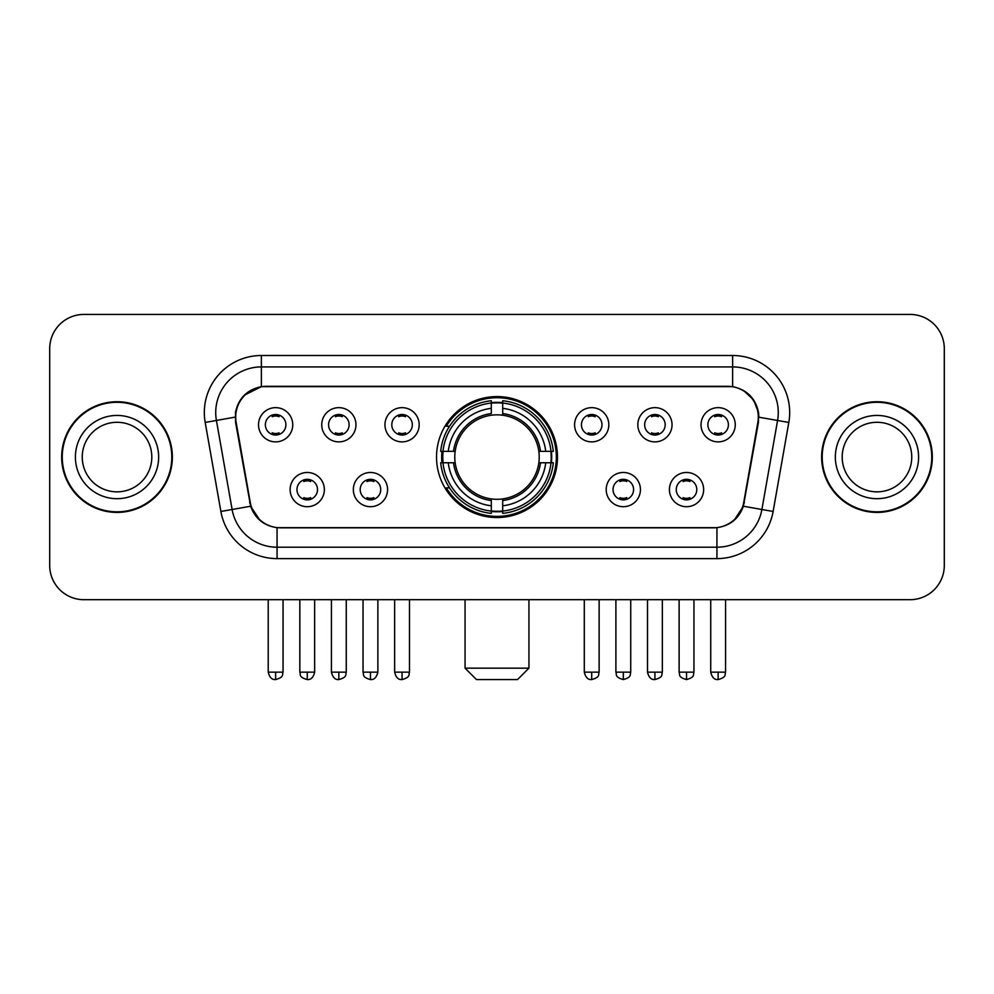 <?xml version="1.0" encoding="UTF-8"?>
<svg xmlns="http://www.w3.org/2000/svg" width="994" height="994" viewBox="0 0 994 994"><rect width="100%" height="100%" fill="white"/><g stroke="black" fill="none" stroke-linecap="round" stroke-linejoin="round"><path stroke-width="1.49" d="M436.528 457.066A60.472 60.472 0 0 0 497 517.539A60.472 60.472 0 0 0 557.472 457.066A60.472 60.472 0 0 0 497 396.581A60.472 60.472 0 0 0 436.528 457.066M387.573 489.582A17.122 17.122 0 0 1 370.451 506.704A17.122 17.122 0 0 1 353.342 489.582A17.122 17.122 0 0 1 370.451 472.473A17.122 17.122 0 0 1 387.573 489.582M360.188 489.582A10.275 10.275 0 0 0 370.451 499.858A10.275 10.275 0 0 0 380.727 489.582A10.275 10.275 0 0 0 370.451 479.319A10.275 10.275 0 0 0 360.188 489.582M640.434 489.582A17.122 17.122 0 0 1 623.313 506.704A17.122 17.122 0 0 1 606.203 489.582A17.122 17.122 0 0 1 623.313 472.473A17.122 17.122 0 0 1 640.434 489.582M613.049 489.582A10.275 10.275 0 0 0 623.313 499.858A10.275 10.275 0 0 0 633.588 489.582A10.275 10.275 0 0 0 623.313 479.319A10.275 10.275 0 0 0 613.049 489.582M703.653 489.582A17.122 17.122 0 0 1 686.531 506.704A17.122 17.122 0 0 1 669.422 489.582A17.122 17.122 0 0 1 686.531 472.473A17.122 17.122 0 0 1 703.653 489.582M676.268 489.582A10.275 10.275 0 0 0 686.531 499.858A10.275 10.275 0 0 0 696.806 489.582A10.275 10.275 0 0 0 686.531 479.319A10.275 10.275 0 0 0 676.268 489.582M324.355 489.582A17.122 17.122 0 0 1 307.245 506.704A17.122 17.122 0 0 1 290.124 489.582A17.122 17.122 0 0 1 307.245 472.473A17.122 17.122 0 0 1 324.355 489.582M296.97 489.582A10.275 10.275 0 0 0 307.245 499.858A10.275 10.275 0 0 0 317.508 489.582A10.275 10.275 0 0 0 307.245 479.319A10.275 10.275 0 0 0 296.97 489.582M355.964 424.773A17.122 17.122 0 0 1 338.842 441.883A17.122 17.122 0 0 1 321.733 424.773A17.122 17.122 0 0 1 338.842 407.652A17.122 17.122 0 0 1 355.964 424.773M328.579 424.773A10.275 10.275 0 0 0 338.842 435.037A10.275 10.275 0 0 0 349.118 424.773A10.275 10.275 0 0 0 338.842 414.498A10.275 10.275 0 0 0 328.579 424.773M419.182 424.773A17.122 17.122 0 0 1 402.061 441.883A17.122 17.122 0 0 1 384.951 424.773A17.122 17.122 0 0 1 402.061 407.652A17.122 17.122 0 0 1 419.182 424.773M391.798 424.773A10.275 10.275 0 0 0 402.061 435.037A10.275 10.275 0 0 0 412.336 424.773A10.275 10.275 0 0 0 402.061 414.498A10.275 10.275 0 0 0 391.798 424.773M608.825 424.773A17.122 17.122 0 0 1 591.703 441.883A17.122 17.122 0 0 1 574.594 424.773A17.122 17.122 0 0 1 591.703 407.652A17.122 17.122 0 0 1 608.825 424.773M581.44 424.773A10.275 10.275 0 0 0 591.703 435.037A10.275 10.275 0 0 0 601.979 424.773A10.275 10.275 0 0 0 591.703 414.498A10.275 10.275 0 0 0 581.44 424.773M672.043 424.773A17.122 17.122 0 0 1 654.922 441.883A17.122 17.122 0 0 1 637.813 424.773A17.122 17.122 0 0 1 654.922 407.652A17.122 17.122 0 0 1 672.043 424.773M644.659 424.773A10.275 10.275 0 0 0 654.922 435.037A10.275 10.275 0 0 0 665.197 424.773A10.275 10.275 0 0 0 654.922 414.498A10.275 10.275 0 0 0 644.659 424.773M735.262 424.773A17.122 17.122 0 0 1 718.14 441.883A17.122 17.122 0 0 1 701.019 424.773A17.122 17.122 0 0 1 718.14 407.652A17.122 17.122 0 0 1 735.262 424.773M707.865 424.773A10.275 10.275 0 0 0 718.14 435.037A10.275 10.275 0 0 0 728.403 424.773A10.275 10.275 0 0 0 718.14 414.498A10.275 10.275 0 0 0 707.865 424.773M292.745 424.773A17.122 17.122 0 0 1 275.636 441.883A17.122 17.122 0 0 1 258.515 424.773A17.122 17.122 0 0 1 275.636 407.652A17.122 17.122 0 0 1 292.745 424.773M265.361 424.773A10.275 10.275 0 0 0 275.636 435.037A10.275 10.275 0 0 0 285.899 424.773A10.275 10.275 0 0 0 275.636 414.498A10.275 10.275 0 0 0 265.361 424.773M236.162 422.475A30.814 30.814 0 0 1 266.504 386.318L727.496 386.318A30.814 30.814 0 0 1 757.838 422.475L743.748 502.355A30.814 30.814 0 0 1 713.406 527.814L280.594 527.814A30.814 30.814 0 0 1 250.252 502.355L236.162 422.475M441.957 462.769A55.341 55.341 0 0 1 441.957 451.363M61.678 457.066A55.341 55.341 0 0 0 117.019 512.407A55.341 55.341 0 0 0 172.36 457.066A55.341 55.341 0 0 0 117.019 401.725A55.341 55.341 0 0 0 61.678 457.066M821.64 457.066A55.341 55.341 0 0 0 876.981 512.407A55.341 55.341 0 0 0 932.322 457.066A55.341 55.341 0 0 0 876.981 401.725A55.341 55.341 0 0 0 821.64 457.066M235.466 412.56C238.423 398.283 247.059 389.648 261.372 386.654L732.628 386.654C746.929 389.636 755.564 398.271 758.534 412.56L758.41 422.475L743.375 506.232C738.877 518.632 730.056 525.789 716.935 527.665L277.065 527.665C263.969 525.814 255.16 518.657 250.625 506.232L235.59 422.475L235.466 412.56M244.213 395.264L261.372 386.654L261.372 366.923L732.628 366.923A45.637 45.637 0 0 1 777.581 420.487L761.889 509.487A45.637 45.637 0 0 1 716.935 547.209L277.065 547.209A45.637 45.637 0 0 1 232.111 509.487L216.419 420.487A45.637 45.637 0 0 1 261.372 366.923L261.372 355.504L732.628 355.504L732.628 386.654M743.475 390.443L753.539 399.812L758.534 412.56L758.882 417.194L788.814 422.462L773.121 511.475A57.056 57.056 0 0 1 716.935 558.616L277.065 558.616A57.056 57.056 0 0 1 220.879 511.475L205.186 422.462A57.056 57.056 0 0 1 261.372 355.504M280.022 527.814L277.065 527.665L277.065 558.616M716.935 558.616L716.935 527.665L713.978 527.814M773.121 511.475L743.375 506.232L734.144 520.297M260.043 520.458L250.625 506.232L220.879 511.475M744.32 502.355L744.133 503.324M249.867 503.324L249.68 502.355M205.186 422.462L235.118 417.12M944.3 348.658A34.231 34.231 0 0 0 910.069 314.427L83.931 314.427A34.231 34.231 0 0 0 49.7 348.658L49.7 565.462A34.231 34.231 0 0 0 83.931 599.693L910.069 599.693A34.231 34.231 0 0 0 944.3 565.462L944.3 348.658L944.3 565.462M49.7 348.658L49.7 565.462M910.069 314.427L83.931 314.427M83.931 599.693L910.069 599.693M151.809 457.066A34.778 34.778 0 0 0 117.019 422.288A34.778 34.778 0 0 0 82.241 457.066A34.778 34.778 0 0 0 117.019 491.844A34.778 34.778 0 0 0 151.809 457.066A34.778 34.778 0 0 1 117.019 491.844A34.778 34.778 0 0 1 82.241 457.066M171.8 457.066A54.769 54.769 0 0 0 117.019 402.297A54.769 54.769 0 0 0 62.249 457.066A54.769 54.769 0 0 0 117.019 511.835A54.769 54.769 0 0 0 171.8 457.066M911.759 457.066A34.778 34.778 0 0 0 876.981 422.288A34.778 34.778 0 0 0 842.191 457.066A34.778 34.778 0 0 0 876.981 491.844A34.778 34.778 0 0 0 911.759 457.066A34.778 34.778 0 0 1 876.981 491.844A34.778 34.778 0 0 1 842.191 457.066M931.751 457.066A54.769 54.769 0 0 0 876.981 402.297A54.769 54.769 0 0 0 822.2 457.066A54.769 54.769 0 0 0 876.981 511.835A54.769 54.769 0 0 0 931.751 457.066M517.539 679.573L476.461 679.573L465.055 668.167L528.945 668.167L517.539 679.573M538.835 462.769A42.22 42.22 0 0 0 502.703 415.231L502.703 413.541L502.703 415.231A42.22 42.22 0 0 0 455.165 462.769A42.22 42.22 0 0 0 538.835 462.769L540.512 462.769L538.835 462.769A42.22 42.22 0 0 1 502.703 498.901L502.703 505.797A49.066 49.066 0 0 0 545.731 462.769L553.31 462.769A56.596 56.596 0 0 1 502.703 513.376L502.703 511.078A54.31 54.31 0 0 0 551.011 462.769M443.1 462.769A54.198 54.198 0 0 1 443.1 451.363M502.703 403.166A54.198 54.198 0 0 0 491.297 403.166M550.9 451.363A54.198 54.198 0 0 1 550.9 462.769M553.31 451.363A56.596 56.596 0 0 0 502.703 400.756L502.703 403.042A54.31 54.31 0 0 1 551.011 451.363L553.31 451.363M440.69 462.769A56.596 56.596 0 0 0 491.297 513.376L491.297 511.078A54.31 54.31 0 0 1 442.989 462.769L440.69 462.769M551.011 451.363L545.731 451.363A49.066 49.066 0 0 0 502.703 408.335L502.703 403.042M502.703 511.078L502.703 505.797M442.989 462.769L448.269 462.769A49.066 49.066 0 0 0 491.297 505.797L491.297 511.078M502.703 408.335L502.703 413.541A43.885 43.885 0 0 1 540.512 451.363L545.731 451.363M545.731 462.769L540.512 462.769A43.885 43.885 0 0 1 502.703 500.578L502.703 498.901M491.297 505.797L491.297 498.901A42.22 42.22 0 0 1 455.165 462.769L448.269 462.769M538.835 451.363L540.512 451.363M502.703 510.966A54.198 54.198 0 0 1 491.297 510.966M491.297 400.756A56.596 56.596 0 0 0 440.69 451.363L442.989 451.363A54.31 54.31 0 0 1 491.297 403.042L491.297 400.756M491.297 403.042L491.297 408.335A49.066 49.066 0 0 0 448.269 451.363L442.989 451.363M448.269 451.363L453.488 451.363A43.885 43.885 0 0 1 491.297 413.541L491.297 408.335M453.488 451.363L455.165 451.363L453.488 451.363M491.297 498.901L491.297 500.578A43.885 43.885 0 0 1 453.488 462.769M449.524 426.252L446.294 426.252A59.342 59.342 0 0 1 556.342 457.066A59.342 59.342 0 0 1 446.294 487.868L449.524 487.868M272.207 434.453L272.207 432.825A8.76 8.76 0 0 0 279.053 432.825L279.053 434.453M279.053 415.082L279.053 416.71A8.76 8.76 0 0 0 272.207 416.71L272.207 415.082M335.425 434.453L335.425 432.825A8.76 8.76 0 0 0 342.271 432.825L342.271 434.453M342.271 415.082L342.271 416.71A8.76 8.76 0 0 0 335.425 416.71L335.425 415.082M398.644 434.453L398.644 432.825A8.76 8.76 0 0 0 405.49 432.825L405.49 434.453M405.49 415.082L405.49 416.71A8.76 8.76 0 0 0 398.644 416.71L398.644 415.082M588.286 434.453L588.286 432.825A8.76 8.76 0 0 0 595.133 432.825L595.133 434.453M595.133 415.082L595.133 416.71A8.76 8.76 0 0 0 588.286 416.71L588.286 415.082M651.505 434.453L651.505 432.825A8.76 8.76 0 0 0 658.351 432.825L658.351 434.453M658.351 415.082L658.351 416.71A8.76 8.76 0 0 0 651.505 416.71L651.505 415.082M714.711 434.453L714.711 432.825A8.76 8.76 0 0 0 721.557 432.825L721.557 434.453M721.557 415.082L721.557 416.71A8.76 8.76 0 0 0 714.711 416.71L714.711 415.082M303.816 499.261L303.816 497.634A8.76 8.76 0 0 0 310.662 497.634L310.662 499.261M310.662 479.903L310.662 481.531A8.76 8.76 0 0 0 303.816 481.531L303.816 479.903M367.034 499.261L367.034 497.634A8.76 8.76 0 0 0 373.881 497.634L373.881 499.261M373.881 479.903L373.881 481.531A8.76 8.76 0 0 0 367.034 481.531L367.034 479.903M619.896 499.261L619.896 497.634A8.76 8.76 0 0 0 626.742 497.634L626.742 499.261M626.742 479.903L626.742 481.531A8.76 8.76 0 0 0 619.896 481.531L619.896 479.903M683.114 499.261L683.114 497.634A8.76 8.76 0 0 0 689.96 497.634L689.96 499.261M689.96 479.903L689.96 481.531A8.76 8.76 0 0 0 683.114 481.531L683.114 479.903M732.628 355.504A57.056 57.056 0 0 1 788.814 422.462M216.419 420.487A45.637 45.637 0 0 1 215.723 412.56M158.655 457.066A41.624 41.624 0 0 0 117.019 415.442A41.624 41.624 0 0 0 75.395 457.066A41.624 41.624 0 0 0 117.019 498.69A41.624 41.624 0 0 0 158.655 457.066M918.605 457.066A41.624 41.624 0 0 0 876.981 415.442A41.624 41.624 0 0 0 835.345 457.066A41.624 41.624 0 0 0 876.981 498.69A41.624 41.624 0 0 0 918.605 457.066M491.297 511.475A54.707 54.707 0 0 0 502.703 511.475M551.409 462.769A54.707 54.707 0 0 0 551.409 451.363M502.703 402.645A54.707 54.707 0 0 0 491.297 402.645M275.636 672.155L268.218 672.155C269.511 677.448 271.983 679.921 275.636 679.573L275.636 672.155L283.054 672.155L283.054 599.693M338.842 672.155L331.424 672.155C332.729 677.448 335.202 679.921 338.842 679.573L338.842 672.155L346.26 672.155L346.26 599.693M402.061 672.155L394.643 672.155C395.935 677.448 398.408 679.921 402.061 679.573L402.061 672.155L409.478 672.155L409.478 599.693M591.703 672.155L584.298 672.155C585.59 677.448 588.063 679.921 591.703 679.573L591.703 672.155L599.121 672.155L599.121 599.693M654.922 672.155L647.504 672.155C648.796 677.448 651.269 679.921 654.922 679.573L654.922 672.155L662.339 672.155L662.339 599.693M718.14 672.155L710.722 672.155C712.015 677.448 714.487 679.921 718.14 679.573L718.14 672.155L725.558 672.155L725.558 599.693M307.245 672.155L299.828 672.155C300.871 674.454 298.237 677.063 307.245 679.573L307.245 672.155L314.651 672.155L314.651 599.693M370.451 672.155L363.034 672.155C364.09 674.454 361.456 677.063 370.451 679.573L370.451 672.155L377.869 672.155L377.869 599.693M623.313 672.155L615.895 672.155C616.951 674.454 614.317 677.063 623.313 679.573L623.313 672.155L630.73 672.155L630.73 599.693M686.531 672.155L679.113 672.155C680.157 674.454 677.535 677.063 686.531 679.573L686.531 672.155L693.949 672.155L693.949 599.693M528.945 599.693L528.945 668.167M465.055 599.693L465.055 668.167M268.218 672.155L268.218 599.693M283.054 672.155C281.998 674.454 284.632 677.063 275.636 679.573M331.424 672.155L331.424 599.693M346.26 672.155C345.216 674.454 347.85 677.063 338.842 679.573M394.643 672.155L394.643 599.693M409.478 672.155C408.435 674.454 411.069 677.063 402.061 679.573M584.298 672.155L584.298 599.693M599.121 672.155C598.077 674.454 600.711 677.063 591.703 679.573M647.504 672.155L647.504 599.693M662.339 672.155C661.296 674.454 663.93 677.063 654.922 679.573M710.722 672.155L710.722 599.693M725.558 672.155C724.514 674.454 727.136 677.063 718.14 679.573M299.828 672.155L299.828 599.693M314.651 672.155C313.358 677.448 310.886 679.921 307.245 679.573M363.034 672.155L363.034 599.693M377.869 672.155C376.577 677.448 374.104 679.921 370.451 679.573M615.895 672.155L615.895 599.693M630.73 672.155C629.687 674.454 632.321 677.063 623.313 679.573M679.113 672.155L679.113 599.693M693.949 672.155C692.905 674.454 695.539 677.063 686.531 679.573"/></g></svg>
